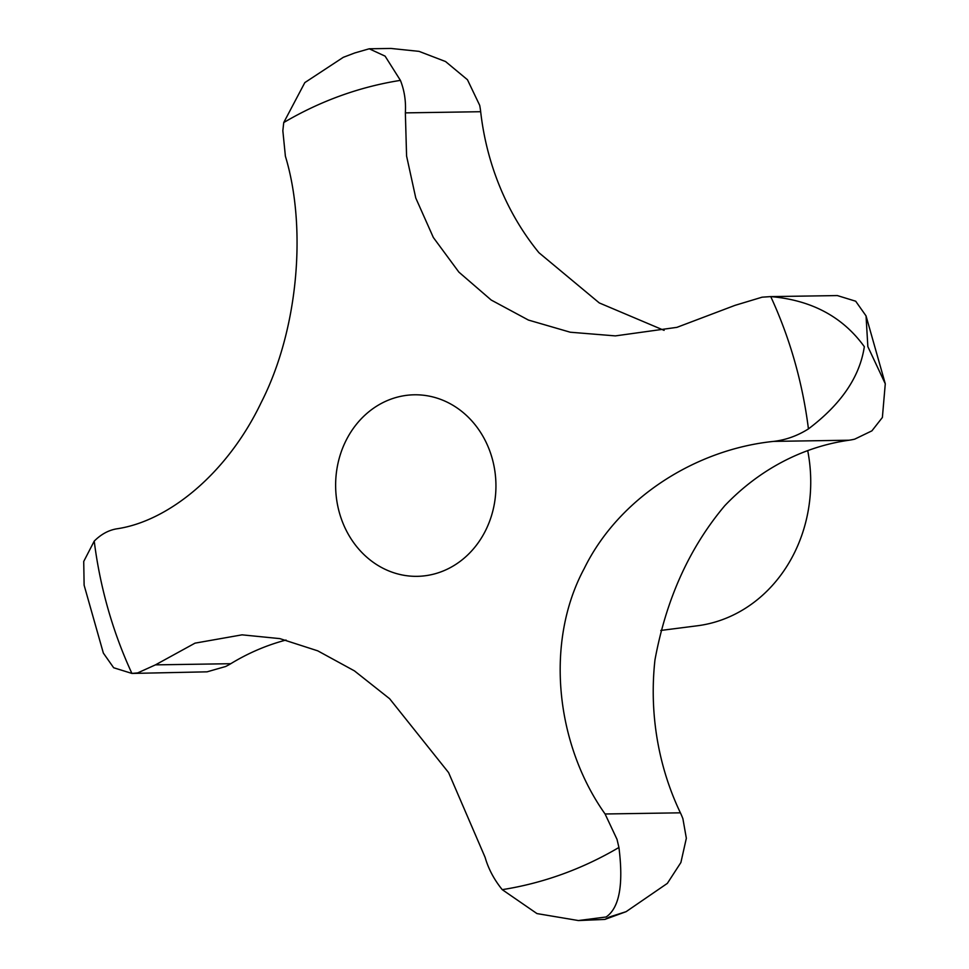 <?xml version="1.0" encoding="UTF-8"?>
<svg xmlns="http://www.w3.org/2000/svg" width="969" height="969" viewBox="0 0 969 969"><rect width="100%" height="100%" fill="white"/><g stroke="black" fill="none" stroke-linecap="round" stroke-linejoin="round"><path stroke-width="1.45" d="M440.435 572.049A90.783 80.161 89.1 0 1 417.191 576.337A90.783 80.161 89.1 0 1 336.715 500.125A90.783 80.161 89.1 0 1 391.149 399.071A90.783 80.161 89.1 0 1 414.393 394.795A90.783 80.161 89.1 0 1 494.856 471.007A90.783 80.161 89.1 0 1 440.435 572.049M283.735 122.554L282.839 130.742L285.395 156.239C306.822 226.734 298.694 329.145 261.242 402.438C227.303 473.562 168.376 521.383 116.692 528.832C108.504 530.225 101.018 534.319 94.223 541.126L83.722 561.463L84.121 585.215L103.356 653.094L113.664 667.75L131.917 673.431L137.719 672.898L155.452 664.867L195.023 643.15L242.056 634.84L279.859 638.619L317.747 650.841L354.412 670.863L389.635 698.734L448.599 772.608L485.106 857.347C488.4 868.854 494.117 879.622 502.245 889.651L536.971 913.585L578.42 920.55L606.122 916.989C619.361 907.905 623.636 884.733 618.925 847.475L617.011 839.336L605.08 813.984C555.394 743.913 544.735 641.793 584.259 568.476C619.106 497.327 696.493 449.228 773.771 441.379C785.956 439.938 797.511 435.771 808.437 428.904C841.189 404.182 859.83 376.771 864.324 346.684C842.751 316.815 811.55 300.124 770.743 296.599L762.119 297.18L735.011 305.356L676.919 327.352L615.376 335.892L570.256 332.222L528.42 320.061L491.21 300.039L458.894 272.132L433.349 237.502L415.774 198.015L406.58 156.021L405.357 112.876C406.059 101.297 404.412 90.468 400.415 80.379L385.105 56.141L369.225 48.789L354.763 52.956L343.28 57.328L304.823 82.607L283.735 122.554A408.518 360.698 -90.9 0 1 340.458 95.798A408.518 360.698 -90.9 0 1 400.415 80.379M660.785 630.456L697.353 625.78A145.253 128.247 -90.9 0 0 721.905 619.833A145.253 128.247 -90.9 0 0 807.71 450.633M770.549 296.611L837.337 295.569L855.688 301.214L866.044 315.894L867.849 346.623L885.278 383.785L882.384 417.469L871.894 430.854L854.731 439.139A72.627 64.124 89.1 0 1 849.086 440.217A254.193 224.433 -90.9 0 0 724.788 505.685C689.431 547.703 666.163 599.121 654.959 659.937A254.193 224.433 -90.9 0 0 680.395 812.821A72.627 64.124 89.1 0 1 682.891 818.672L686.343 838.258L680.892 862.519L667.35 883.377L626.107 911.672L609.646 916.928L604.85 919.424L578.42 920.55M369.225 48.789L390.967 48.45L419.044 51.369L445.558 61.544L467.458 79.737L479.691 105.318A72.627 64.124 89.1 0 1 480.672 111.714A254.193 224.433 -90.9 0 0 538.958 252.727L599.29 302.934L664.104 330.368M286.012 640.037A254.193 224.433 -90.9 0 0 230.767 663.704A72.627 64.124 89.1 0 1 225.607 666.515L207.063 671.832L132.05 673.431M94.223 541.126A408.518 360.698 -90.9 0 0 131.917 673.431M502.245 889.651A408.518 360.698 -90.9 0 0 562.202 874.232A408.518 360.698 -90.9 0 0 618.925 847.475M480.672 111.714L405.357 112.876M849.086 440.217L773.771 441.379M680.395 812.821L605.08 813.984M230.767 663.704L155.452 664.867M808.437 428.904A408.518 360.698 -90.9 0 0 770.743 296.599M626.107 911.672L604.85 919.424M885.278 383.785L866.044 315.906"/></g></svg>
